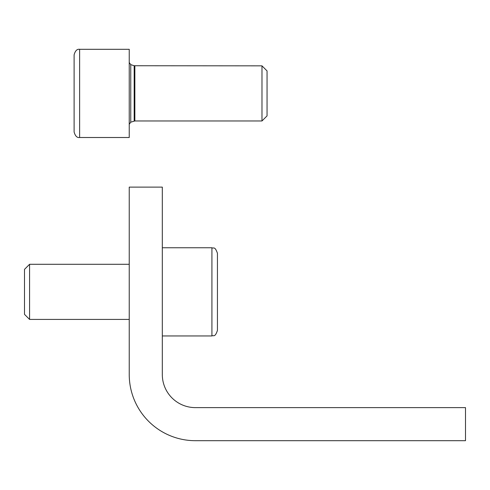<?xml version="1.0" encoding="UTF-8"?>
<svg xmlns="http://www.w3.org/2000/svg" width="490" height="490" viewBox="0 0 490 490"><rect width="100%" height="100%" fill="white"/><g stroke="black" fill="none" stroke-linecap="round" stroke-linejoin="round"><path stroke-width="0.73" d="M79.625 49.306C77.089 48.896 75.252 50.733 74.113 54.819L74.113 131.994C75.252 136.079 77.089 137.917 79.625 137.506L129.238 137.506L129.238 49.306L79.625 49.306L79.625 137.506M134.18 121.073L134.18 65.74L261.979 65.844L261.979 120.969L134.86 120.969L130.763 122.175L129.238 124.276M261.979 65.844L267.05 70.915L267.05 115.897L261.979 120.969M162.312 187.119L129.238 187.119L129.238 374.544A66.15 66.15 0 0 0 195.388 440.694L465.5 440.694L465.5 407.619L195.388 407.619A33.075 33.075 0 0 1 162.312 374.544L162.312 187.119M217.438 253.269C214.767 245.692 213.511 248.81 211.925 247.756L211.925 335.956C213.579 334.897 214.841 337.959 217.438 330.444L217.438 253.269C214.792 245.711 213.536 248.81 211.925 247.756L162.312 247.756M217.438 304.719L217.438 266.131M129.238 319.419L29.572 319.419L29.572 264.294L129.238 264.294M29.572 319.419L24.5 314.347L24.5 269.365L29.572 264.294M134.18 65.74L130.763 64.637L130.763 122.175M134.86 65.844L134.86 120.969M130.763 64.637L129.238 62.536M217.438 330.444C214.841 337.959 213.579 334.897 211.925 335.956L162.312 335.956"/></g></svg>
